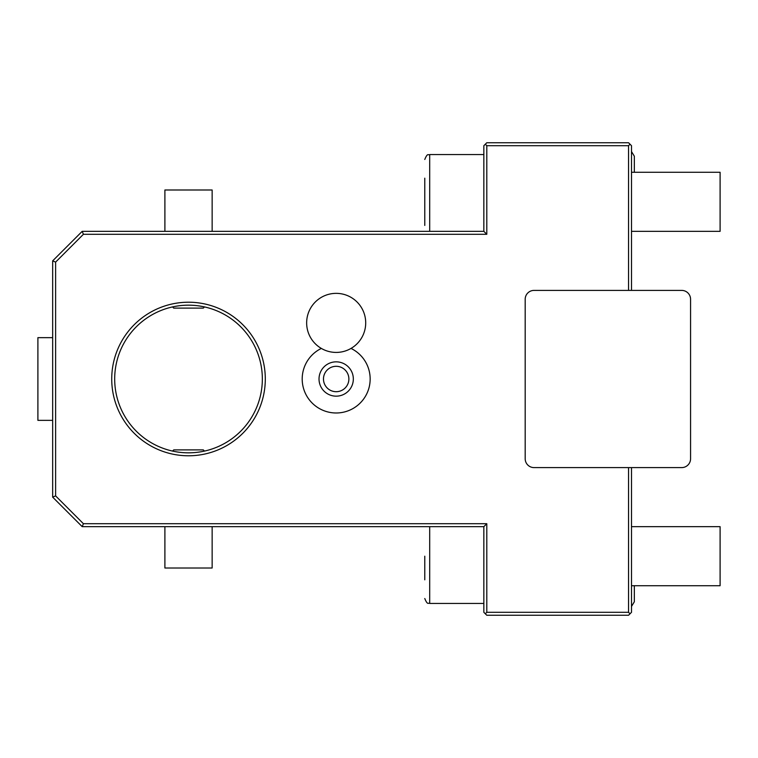 <?xml version="1.0" encoding="UTF-8"?>
<svg xmlns="http://www.w3.org/2000/svg" width="758" height="758" viewBox="0 0 758 758"><rect width="100%" height="100%" fill="white"/><g stroke="black" fill="none" stroke-linecap="round" stroke-linejoin="round"><path stroke-width="1.14" d="M628.553 290.399L628.553 145.697L486.797 145.697L486.797 234.288L83.418 234.288L55.618 262.097L55.618 495.903L83.418 523.712L486.797 523.712L486.797 612.303L628.553 612.303L628.553 467.601M188.515 302.215A76.785 76.785 0 0 1 265.3 379A76.785 76.785 0 0 1 188.515 455.785A76.785 76.785 0 0 1 111.729 379A76.785 76.785 0 0 1 188.515 302.215M351.011 348.424A33.987 33.987 0 0 1 336.182 412.987A33.987 33.987 0 0 1 321.345 348.424M534.049 467.601L681.707 467.601A8.859 8.859 0 0 0 690.566 458.742L690.566 299.258A8.859 8.859 0 0 0 681.707 290.399L534.049 290.399A8.859 8.859 0 0 0 525.19 299.258L525.19 458.742A8.859 8.859 0 0 0 534.049 467.601M628.553 145.697L630.031 144.219L631.499 145.697L631.499 290.399M630.031 144.219L628.553 142.741L486.797 142.741L485.319 144.219L486.797 145.697M485.319 144.219L483.841 145.697L483.841 231.342L82.196 231.342L52.662 260.866L52.662 497.134L82.196 526.658L483.841 526.658L483.841 612.303L486.797 615.259L628.553 615.259L631.499 612.303L631.499 467.601M631.499 172.274L720.1 172.274L720.1 231.342L631.499 231.342M483.841 526.658L486.797 523.712M485.319 613.781L486.797 612.303M483.841 231.342L486.797 234.288M83.418 234.288L82.196 231.342M55.618 262.097L52.662 260.866M55.618 495.903L52.662 497.134M83.418 523.712L82.196 526.658M424.774 225.429L424.774 178.177M164.893 231.342L164.893 189.993L212.145 189.993L212.145 231.342M52.662 420.349L37.9 420.349L37.9 337.651L52.662 337.651M424.774 579.823L424.774 556.192M212.145 526.658L212.145 568.007L164.893 568.007L164.893 526.658M630.031 613.781L628.553 612.303M631.499 526.658L720.1 526.658L720.1 585.726L631.499 585.726M172.559 306.914L173.753 308.118L203.286 308.118L204.489 306.914L203.286 308.118M178.405 305.862L179.551 305.711M180.745 305.578L181.986 305.455L180.745 305.578M184.554 305.275L183.891 305.313M187.188 305.18L186.534 305.199M183.569 452.668L184.535 452.725M173.753 449.882L172.54 451.086L173.753 449.882L172.54 451.086L173.753 449.882L203.286 449.882L204.471 451.086M178.405 452.138L179.551 452.289M185.862 452.782L188.515 452.829A73.829 73.829 0 0 1 114.685 379A73.829 73.829 0 0 1 188.515 305.171L185.862 305.218M193.47 305.332L192.494 305.275M195.138 305.465L195.82 305.531M201.656 306.346L202.215 306.45M200.444 306.137L199.638 306.014L200.444 306.137M200.699 306.185L199.6 306.005M189.708 305.18L190.495 305.199M198.624 305.862L197.487 305.711M191.168 305.218L188.515 305.171A73.829 73.829 0 0 1 262.344 379A73.829 73.829 0 0 1 188.515 452.829L191.168 452.782M192.475 452.725L193.148 452.687M195.043 452.545L195.706 452.479M202.073 451.579L200.699 451.815M203.068 451.38L203.627 451.266L203.068 451.38M201.116 451.749L202.291 451.531M190.419 452.81L189.841 452.82M189.86 452.82L190.476 452.801L189.86 452.82M195.602 452.488L196.284 452.422M199.695 306.024L202.395 306.488M195.109 305.465L194.418 305.408M191.651 305.237L192.579 305.284M193.148 305.313L194.19 305.389M194.351 305.398L195.166 305.474M197.563 305.72L198.16 305.806M185.16 452.753L184.459 452.716M183.891 452.687L182.839 452.611M179.475 452.28L179.002 452.213M197.563 452.28L198.16 452.194M353.332 379A17.159 17.159 0 0 0 336.182 361.841A17.159 17.159 0 0 0 319.023 379A17.159 17.159 0 0 0 336.182 396.159A17.159 17.159 0 0 0 353.332 379M335.396 352.413L336.959 352.413M338.532 352.328L339.319 352.252M333.037 352.252L333.823 352.328M348.879 379A12.697 12.697 0 0 1 336.182 391.696A12.697 12.697 0 0 1 323.476 379A12.697 12.697 0 0 1 336.182 366.304A12.697 12.697 0 0 1 348.879 379M336.182 352.423A29.534 29.534 0 0 0 365.707 322.889A29.534 29.534 0 0 0 336.182 293.355A29.534 29.534 0 0 0 306.649 322.889A29.534 29.534 0 0 0 336.182 352.423M483.841 154.556L429.701 154.556C428.431 155.665 427.749 152.14 424.774 159.474C427.749 152.14 428.431 155.665 429.701 154.556L429.701 231.342M429.701 526.658L429.701 603.444C428.431 602.335 427.749 605.86 424.774 598.526C427.749 605.86 428.431 602.335 429.701 603.444L483.841 603.444M631.499 151.572L634.342 156.233L634.342 172.274L634.342 156.233M631.499 606.428L634.342 601.767L634.342 585.726"/></g></svg>

